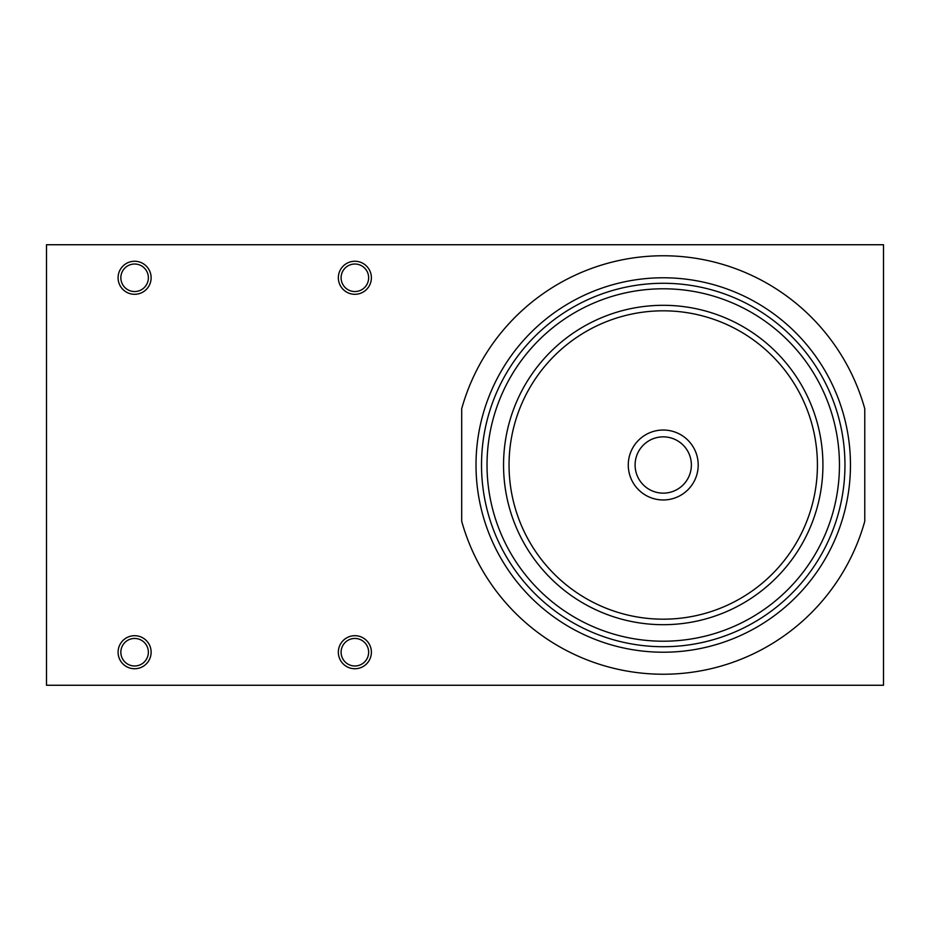 <?xml version="1.0" encoding="UTF-8"?>
<svg xmlns="http://www.w3.org/2000/svg" width="930" height="930" viewBox="0 0 930 930"><rect width="100%" height="100%" fill="white"/><g stroke="black" fill="none" stroke-linecap="round" stroke-linejoin="round"><path stroke-width="1.4" d="M46.5 244.741L46.5 685.259L883.5 685.259L883.5 244.741L46.5 244.741M134.606 638.457A13.764 13.764 0 0 0 120.842 652.221A13.764 13.764 0 0 0 134.606 665.985A13.764 13.764 0 0 0 148.37 652.221A13.764 13.764 0 0 0 134.606 638.457M134.606 264.015A13.764 13.764 0 0 0 120.842 277.779A13.764 13.764 0 0 0 134.606 291.543A13.764 13.764 0 0 0 148.37 277.779A13.764 13.764 0 0 0 134.606 264.015M354.865 638.457A13.764 13.764 0 0 0 341.101 652.221A13.764 13.764 0 0 0 354.865 665.985A13.764 13.764 0 0 0 368.64 652.221A13.764 13.764 0 0 0 354.865 638.457M354.865 264.015A13.764 13.764 0 0 0 341.101 277.779A13.764 13.764 0 0 0 354.865 291.543A13.764 13.764 0 0 0 368.64 277.779A13.764 13.764 0 0 0 354.865 264.015M461.699 521.277A209.25 209.25 0 0 0 864.772 521.277L864.772 408.723A209.25 209.25 0 0 0 461.699 408.723L461.699 521.277M663.241 283.278A181.722 181.722 0 0 0 481.519 465A181.722 181.722 0 0 0 663.241 646.722A181.722 181.722 0 0 0 844.952 465A181.722 181.722 0 0 0 663.241 283.278A181.722 181.722 0 0 0 481.519 465A181.722 181.722 0 0 0 663.241 646.722A181.722 181.722 0 0 0 844.952 465A181.722 181.722 0 0 0 663.241 283.278M663.241 641.212A176.212 176.212 0 0 0 839.453 465A176.212 176.212 0 0 0 663.241 288.788A176.212 176.212 0 0 0 487.029 465A176.212 176.212 0 0 0 663.241 641.212A176.212 176.212 0 0 0 839.453 465A176.212 176.212 0 0 0 663.241 288.788A176.212 176.212 0 0 0 487.029 465A176.212 176.212 0 0 0 663.241 641.212M663.241 305.307A159.693 159.693 0 0 1 822.922 465A159.693 159.693 0 0 1 663.241 624.693A159.693 159.693 0 0 1 503.549 465A159.693 159.693 0 0 1 663.241 305.307M663.241 619.182A154.182 154.182 0 0 1 509.047 465A154.182 154.182 0 0 1 663.241 310.818A154.182 154.182 0 0 1 817.423 465A154.182 154.182 0 0 1 663.241 619.182A154.182 154.182 0 0 0 817.423 465A154.182 154.182 0 0 0 663.241 310.818A154.182 154.182 0 0 0 509.047 465A154.182 154.182 0 0 0 663.241 619.182M663.241 493.144A28.144 28.144 0 0 1 635.097 465A28.144 28.144 0 0 1 663.241 436.856A28.144 28.144 0 0 1 691.374 465A28.144 28.144 0 0 1 663.241 493.144M134.606 668.74A16.519 16.519 0 0 1 118.087 652.221A16.519 16.519 0 0 1 134.606 635.702A16.519 16.519 0 0 1 151.125 652.221A16.519 16.519 0 0 1 134.606 668.74M134.606 294.299A16.519 16.519 0 0 1 118.087 277.779A16.519 16.519 0 0 1 134.606 261.26A16.519 16.519 0 0 1 151.125 277.779A16.519 16.519 0 0 1 134.606 294.299M354.865 668.74A16.519 16.519 0 0 1 338.346 652.221A16.519 16.519 0 0 1 354.865 635.702A16.519 16.519 0 0 1 371.384 652.221A16.519 16.519 0 0 1 354.865 668.74M354.865 294.299A16.519 16.519 0 0 1 338.346 277.779A16.519 16.519 0 0 1 354.865 261.26A16.519 16.519 0 0 1 371.384 277.779A16.519 16.519 0 0 1 354.865 294.299M663.241 652.221A187.221 187.221 0 0 0 850.462 465A187.221 187.221 0 0 0 663.241 277.779A187.221 187.221 0 0 0 476.009 465A187.221 187.221 0 0 0 663.241 652.221M663.241 499.968A34.968 34.968 0 0 1 628.273 465A34.968 34.968 0 0 1 663.241 430.032A34.968 34.968 0 0 1 698.209 465A34.968 34.968 0 0 1 663.241 499.968"/></g></svg>

